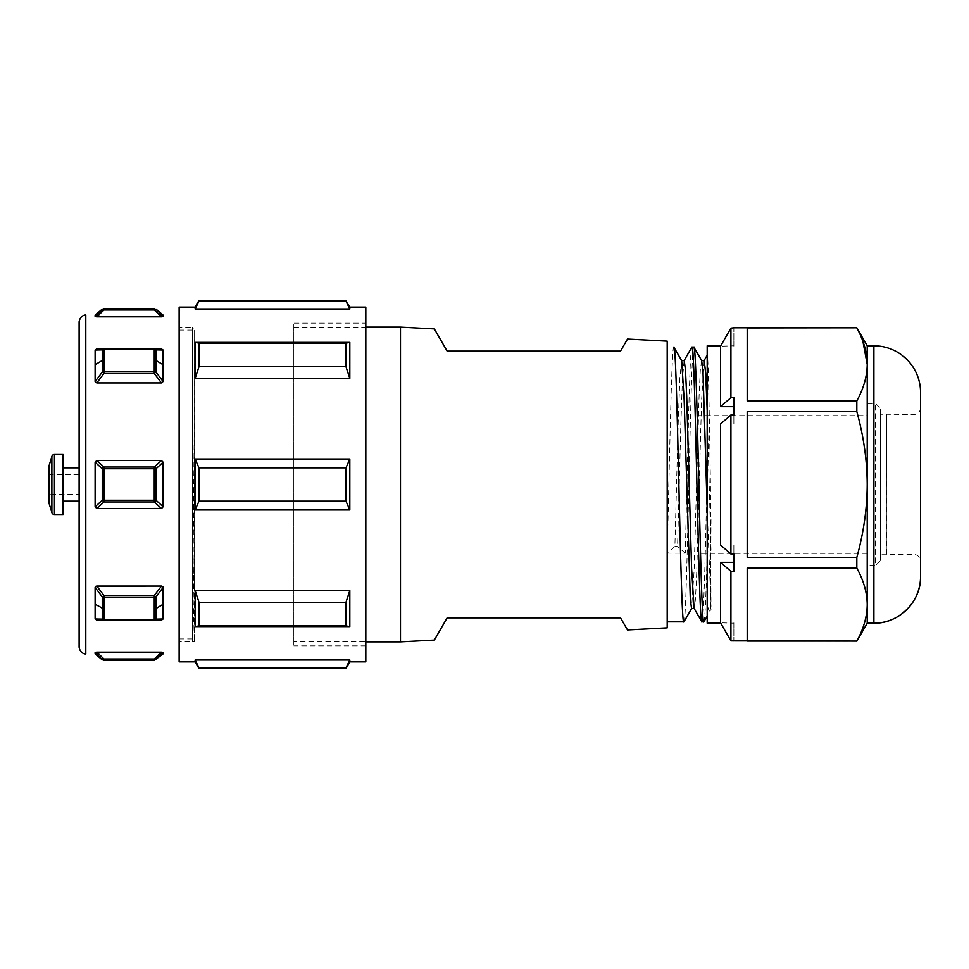 <?xml version="1.0" encoding="UTF-8"?>
<svg xmlns="http://www.w3.org/2000/svg" width="969" height="969" viewBox="0 0 969 969"><rect width="100%" height="100%" fill="white"/><g stroke="black" fill="none" stroke-linecap="round" stroke-linejoin="round"><path stroke-width="0.73" stroke-dasharray="4.84 3.63" d="M163.131 653.857L163.131 652.379L161.472 652.149L154.265 659.816L103.986 659.816L102.266 659.186L103.986 660.519L103.986 658.993A2.665 1.453 -47.1 0 1 102.266 659.186L95.119 652.379L95.119 653.857M154.265 659.816L154.265 660.519L155.985 659.186L154.265 659.816M163.119 652.343L155.985 659.186A2.665 1.453 -132.8 0 1 154.265 658.993L103.986 658.993L96.779 652.149L95.119 652.379M179.132 484.5L179.132 653.857L179.132 484.5M126.854 508.507L96.779 508.507L95.119 506.787L95.119 462.213L96.779 460.493L103.986 467.034L103.986 468.73L155.985 468.79L155.985 500.21L163.131 506.787L161.472 508.507A478.359 330.211 0 0 0 154.265 501.966L155.985 500.21L154.265 500.27L154.265 467.034L161.472 460.493L96.779 460.493M95.119 462.213L102.266 468.79L102.266 500.21A2.665 1.526 -131.5 0 0 103.986 501.966L96.694 508.507M95.337 507.744L95.119 506.787L102.266 500.222L154.265 500.27L154.265 501.966L103.986 501.966L103.986 468.73L102.266 468.79A2.665 1.526 131.5 0 1 103.986 467.034L154.265 467.034A2.665 1.526 48.5 0 1 155.985 468.79L163.131 462.213L161.472 460.493M163.131 462.213L163.131 506.787M161.472 652.149L117.624 652.149M161.593 620.015L154.35 620.233A2.665 2.665 0 0 1 154.277 620.233L96.779 620.015L161.472 620.015L163.131 618.961L163.131 587.456L155.985 596.904L154.265 595.535L154.265 620.233A2.665 2.108 88.3 0 0 154.35 620.233L154.35 620.233A2.665 2.108 88.3 0 0 155.137 620.015M95.119 604.256L95.119 618.961L96.682 620.015L103.901 620.233A2.665 2.108 91.7 0 1 102.266 619.13L102.266 608.52L95.119 604.256L95.119 587.456L96.779 586.063L103.986 595.535L154.265 595.535L161.472 586.063M162.174 586.16L161.508 586.075M95.192 586.996L102.266 596.904L102.266 608.52L103.986 608.968L103.986 619.615L101.709 619.13M155.44 619.797A2.665 2.108 88.3 0 0 155.985 619.13L155.985 596.904A2.665 1.708 0 0 1 154.265 597.316L103.986 597.316L103.986 595.535L102.266 596.904L103.986 597.316L103.986 608.968M159.049 619.07L103.986 619.615M161.726 618.985L163.131 618.961M96.779 620.015L103.986 620.233A2.665 2.108 91.7 0 1 103.901 620.233A2.665 2.665 0 0 0 103.986 620.233L103.986 620.015M95.119 315.143L95.119 316.621L96.779 316.851L161.472 316.851L163.131 316.621L163.131 315.143M97.203 349.991L95.119 350.039L96.779 348.985L161.472 348.985L96.682 348.985M95.119 350.039L95.119 381.544L96.779 382.937L161.472 382.937L163.131 381.544L163.131 350.039L161.581 348.985M156.166 348.816L158.165 348.888M159.146 348.913L161.472 348.985M96.779 348.985L154.265 348.985M103.889 349.385L103.986 348.767A2.665 2.665 0 0 0 103.901 348.767A2.665 2.108 88.3 0 1 103.986 348.767L154.265 348.767A2.665 2.108 91.7 0 1 154.35 348.767L154.35 348.767A2.665 2.665 0 0 0 154.277 348.767M156.179 349.87L155.985 349.87A2.665 2.047 0 0 0 154.265 349.385L103.986 349.385L103.986 371.684L102.266 372.096L102.266 349.87L99.468 349.918M154.265 349.385L154.265 373.465L103.986 373.465L103.986 371.684L154.265 371.684L155.985 372.096L163.131 381.544M95.119 381.544L102.266 372.096L103.986 373.465L96.779 382.937M161.472 382.937L154.265 373.465L155.985 372.096L155.985 360.48L163.131 364.744M155.137 348.985A2.665 2.108 91.7 0 0 154.35 348.767L157.414 348.852M161.472 316.851L154.265 310.007A2.665 1.453 132.8 0 1 155.985 309.814L154.265 308.481L154.265 309.184L103.986 309.184L103.986 308.481L102.266 309.814A2.665 1.453 -132.9 0 1 103.986 310.007L96.779 316.851M163.131 316.621L155.985 309.814L154.265 309.184L154.265 310.007L103.986 310.007L103.986 309.184L102.266 309.814L95.119 316.621M79.119 647.183L79.119 321.817M79.119 467.833L79.119 501.167L79.119 467.833M63.118 501.167L63.118 467.833L63.118 501.167M63.118 454.497L63.118 514.503M48.45 499.217L48.45 469.783M48.45 494.505L48.45 474.495L48.45 494.505L79.119 494.505L79.119 474.495L79.119 494.505M48.45 474.495L79.119 474.495M179.132 661.851L179.132 307.149M349.821 661.851L349.821 660.01L195.132 660.01L195.132 661.851M195.132 307.149L195.132 308.99L250.535 308.99M345.969 300.475L349.821 308.99L349.821 307.149M365.822 307.149L365.822 661.851M349.821 626.628L349.821 590.581L195.132 590.581L195.132 626.628L349.821 626.628L345.969 625.877L198.984 625.877L195.132 626.628M349.821 509.985L349.821 459.015L195.132 459.015L195.132 509.985L349.821 509.985L345.969 501.167L198.984 501.167L195.132 509.985M349.821 378.419L349.821 342.372L195.132 342.372L195.132 378.419L349.821 378.419L345.969 366.694L198.984 366.694L195.132 378.419M198.984 668.525L197.397 664.637M349.821 660.01L345.969 668.525M365.822 323.149L365.822 645.851L365.822 323.149L293.813 323.149L293.813 645.851L293.813 323.149M365.822 645.851L293.813 645.851M293.813 641.853L293.813 327.147L293.813 641.853L365.822 641.853M293.813 327.147L365.822 327.147M400.488 641.853L400.488 327.147M447.157 351.153L620.511 351.153M667.193 341.149L667.193 627.851M667.193 553.166L667.193 347.156L667.193 553.166M681.691 360.638L679.875 377.438L678.203 422.92L674.884 546.492L667.181 553.166C669.422 466.707 671.662 342.348 673.843 347.156M707.188 616.187L707.188 603.445C708.169 609.416 709.175 611.875 710.216 610.833L711.004 606.606L707.188 509.064M701.701 360.613L700.333 369.601L699.085 395.873L694.143 569.833L691.551 608.496M683.848 621.844C687.191 630.553 690.522 338.629 693.852 347.156M703.845 621.844C704.972 620.087 706.074 597.025 707.188 552.657L707.188 355.235C708.278 352.147 709.344 414.889 710.434 484.5L711.004 606.606M711.004 518.936L710.556 610.349M711.004 610.034L711.004 609.38M711.004 550.259L707.188 410.602M704.209 360.48L701.629 399.507L696.675 573.503L695.451 599.436L694.083 608.375M684.078 360.638L682.442 379.473L680.807 425.137L677.561 546.492L674.884 546.492M691.939 347.156C689.662 342.784 687.445 468.814 685.265 553.178L667.181 553.166M685.265 553.178L677.561 546.492M707.188 355.151L707.188 473.344C705.444 549.992 703.7 624.036 701.931 621.844M707.188 473.344L707.188 552.657M707.188 623.188L707.188 345.812M733.86 641.187L730.917 640.86L730.917 571.347L733.86 571.347L733.86 554.026L730.917 554.026L720.524 545.002L733.86 545.002L733.86 554.026L733.86 545.002L720.524 545.002L720.524 423.998L733.86 423.998L733.86 406.677L720.524 406.677L720.524 346.175L733.86 345.812M733.86 554.026L733.86 571.347L733.86 562.323L720.524 562.323L720.524 622.825L733.86 623.188M733.86 414.974L733.86 423.998L733.86 414.974L733.86 423.998L720.524 423.998L730.917 414.974L733.86 414.974L733.86 397.653L730.917 397.653L730.917 328.14L733.86 327.813M856.814 641.187L747.196 641.066L747.196 568.149L856.814 568.149L856.814 557.417L747.196 557.417L747.196 411.583L747.196 557.417L747.196 411.583L856.814 411.583L856.814 400.851L747.196 400.851L747.196 327.934L747.196 400.851L747.196 327.934L856.814 327.813M867.207 623.188L867.207 345.812M856.814 327.934L862.894 341.318M747.196 568.149L747.196 641.066L747.196 568.149M856.814 568.149C863.658 580.552 867.122 592.701 867.207 604.608C867.122 616.502 863.658 628.663 856.814 641.066M856.814 411.583C863.658 436.389 867.122 460.699 867.207 484.5C867.122 508.301 863.658 532.611 856.814 557.417M867.207 364.392C867.122 376.299 863.658 388.448 856.814 400.851M730.917 554.026L730.917 414.974M733.86 346.175L733.86 328.14L733.86 346.175M733.86 406.677L733.86 397.653L733.86 406.677M720.524 406.677L730.917 397.653M730.917 571.347L720.524 562.323M733.86 622.825L733.86 640.86L733.86 622.825M920.55 407.828A6.662 6.662 0 0 1 913.888 414.49L886.308 414.26L886.308 554.74L880.579 554.74L880.579 414.26L886.308 414.26L886.308 554.74L886.55 414.49L886.55 554.51L913.888 554.51A6.662 6.662 0 0 1 920.55 561.172M880.579 414.26L880.579 554.74M880.579 560.482L880.579 408.518L880.579 560.482L875.54 565.521L875.54 403.479L875.54 565.521L867.425 565.521L867.425 403.479L875.54 403.479L880.579 408.518M867.425 403.479L867.425 565.521M867.425 415.628L867.425 553.372L867.425 415.628L697.995 415.628L697.995 553.372L697.995 415.628M867.425 553.372L697.995 553.372M345.969 301.238L261.86 301.238M195.132 308.99L198.984 300.475M195.132 590.581L198.984 602.306L198.984 625.877M349.821 590.581L345.969 602.306L198.984 602.306M345.969 602.306L345.969 625.877M195.132 459.015L198.984 467.833L198.984 501.167M349.821 459.015L345.969 467.833L198.984 467.833M345.969 467.833L345.969 501.167M195.132 342.372L198.984 343.123L198.984 366.694M349.821 342.372L345.969 343.123L198.984 343.123M345.969 343.123L345.969 366.694M179.132 327.147L179.132 641.853L179.132 327.147L192.468 327.147L192.468 574.12L194.357 641.405L194.163 330.078L194.163 572.534M194.357 584.573L194.151 572.485L192.468 574.12L192.468 641.853L179.132 641.853M179.132 330.078L194.163 330.078L192.468 327.147L192.468 635.24L194.357 544.748L194.357 641.417M194.357 423.768L194.357 544.748M194.163 436.704L192.468 641.853L194.357 641.853M163.131 604.256L154.265 608.968M102.266 349.87A2.665 2.108 88.3 0 1 103.901 348.767L100.631 348.864M103.986 360.032L95.119 364.744M154.265 360.032L155.985 360.48L155.985 349.87M54.434 514.503L54.434 454.497M51.878 512.601L51.878 456.399M49.007 465.956L49.007 503.044M873.881 623.188L873.881 345.812M179.132 638.922L194.357 638.922"/><path stroke-width="1.45" d="M103.986 659.816L102.266 659.186A2.665 1.453 -47.1 0 0 103.986 658.993L103.986 660.519L154.265 660.519L154.265 659.816L103.986 659.816M102.266 659.889L95.119 652.379L96.779 652.149L161.472 652.149L154.265 658.993A2.665 1.453 47.2 0 0 155.985 659.186L154.265 659.816L154.265 658.993L103.986 658.993L96.779 652.149L95.119 652.379L95.119 653.857L102.266 659.889M155.985 659.186L163.131 652.379L163.131 653.857L155.985 659.186M161.472 652.149L163.131 652.379L161.472 652.149M163.131 484.5L163.131 506.787L161.472 508.507L96.779 508.507L95.119 506.787L95.119 462.213L96.779 460.493L161.472 460.493L163.131 462.213L163.131 484.5M161.932 508.459L126.854 508.507M117.624 652.149L96.779 652.149M163.131 604.256L163.131 618.961L161.593 620.015L154.265 620.233L155.985 619.13L155.985 608.52L163.131 604.256L163.083 587.044M95.119 587.456L102.266 596.904L103.986 595.535L103.986 597.316L102.266 596.904L102.266 619.13L95.119 618.961L96.658 620.015L103.901 620.233A2.665 2.108 -88.3 0 1 102.266 619.13L95.119 618.961L95.119 587.456L96.779 586.063L161.472 586.063L163.131 587.456L161.472 586.063L96.076 586.16M161.508 586.075L154.265 595.535L155.985 596.904L163.131 587.456M159.049 619.07L161.726 618.985M103.986 620.015L154.265 620.233A2.665 2.108 -91.7 0 0 154.35 620.233L154.35 620.233A2.665 2.108 -91.7 0 0 155.985 619.13L163.131 618.961M154.265 608.968L155.985 608.52L155.985 596.904L154.265 597.316L154.265 619.615L103.986 619.615L103.986 608.968L95.119 604.256M96.779 586.063L103.986 595.535L154.265 595.535L154.265 597.316L103.986 597.316L103.986 608.968M96.779 620.015L103.986 620.233A2.665 2.108 -88.3 0 1 103.913 620.233A2.665 2.665 0 0 0 103.974 620.233L154.265 620.233A2.665 2.665 0 0 0 154.35 620.233L161.581 620.015M102.266 619.13L103.986 619.615M96.779 316.851L95.119 316.621L95.119 315.143L102.266 309.111L102.266 309.814L103.986 309.184L103.986 310.007L96.779 316.851L161.472 316.851L163.131 316.621L155.985 309.111L163.131 315.143L163.131 316.621M157.414 348.852L161.593 348.985L163.131 350.039L163.131 381.544L161.472 382.937L96.779 382.937L95.119 381.544L95.119 350.039L96.658 348.985L100.631 348.864M161.472 348.985L156.166 348.816M158.165 348.888L159.146 348.913M154.265 348.985L154.265 371.684L155.985 372.096L155.985 360.48L163.131 364.744M95.119 350.039L102.266 349.87A2.665 2.108 -91.7 0 1 103.986 348.767L96.779 348.985M99.468 349.918L97.203 349.991M161.593 348.985L154.35 348.767A2.665 2.108 91.7 0 1 155.985 349.87L163.131 350.039L155.985 349.87A2.665 2.108 91.7 0 0 155.137 348.985M95.119 316.621L102.266 309.814A2.665 1.453 47.2 0 1 103.986 310.007L154.265 310.007L154.265 309.184L155.985 309.814A2.665 1.453 132.9 0 0 154.265 310.007L161.472 316.851M154.265 308.481L154.265 309.184L103.986 309.184L103.986 308.481L154.265 308.481M154.265 348.767A2.665 2.108 91.7 0 1 154.337 348.767A2.665 2.665 0 0 0 154.265 348.767L103.986 348.767A2.665 2.665 0 0 0 103.974 348.767L154.265 348.767L155.985 349.87L155.985 360.48L154.265 360.032M96.658 348.985L103.901 348.767A2.665 2.665 0 0 1 103.974 348.767L103.986 373.465L154.265 373.465L154.265 371.684L103.986 371.684L102.266 372.096L95.119 381.544M163.131 381.544L155.985 372.096L154.265 373.465L161.472 382.937M96.779 382.937L103.986 373.465L102.266 372.096L102.266 360.48L95.119 364.744M102.266 349.87L102.266 360.48L103.986 360.032M163.131 506.787L155.985 500.21A2.665 1.526 131.5 0 1 154.265 501.966L154.265 500.27L155.985 500.21L155.985 468.79L163.131 462.213M161.472 460.493L154.265 467.034A2.665 1.526 48.5 0 1 155.985 468.79L154.265 468.73L154.265 467.034L103.986 467.034L103.986 468.73L102.266 468.778L95.119 462.213M96.779 460.493L103.986 467.034A2.665 1.526 131.5 0 0 102.266 468.778L102.266 500.234L103.986 500.27L103.986 468.73L154.265 468.73L154.265 500.27L103.986 500.27L103.986 501.966L102.266 500.234L95.119 506.787M96.779 508.507L103.986 501.966L154.265 501.966L161.472 508.507M85.793 315.143L85.793 484.5L85.793 315.143C86.144 314.889 80.318 314.768 79.119 321.817L79.119 647.183C80.318 654.232 86.144 654.111 85.793 653.857L85.793 484.5L85.793 653.857M63.118 467.833L79.119 467.833M79.119 501.167L63.118 501.167M54.434 514.503L63.118 514.503L63.118 454.497L54.434 454.497A2.665 2.665 0 0 0 51.878 456.399L49.007 465.956A13.336 13.336 180 0 0 48.45 469.783L48.45 499.217A13.336 13.336 180 0 0 49.007 503.044L51.878 512.601A2.665 2.665 0 0 0 54.434 514.503L54.434 454.497M195.132 307.149L179.132 307.149L179.132 661.851L195.132 661.851L195.132 660.01L349.821 660.01L349.821 661.851L365.822 661.851L365.822 307.149L349.821 307.149L349.821 308.99L195.132 308.99L195.132 307.149L198.984 300.475L198.984 301.238L345.969 301.238L349.821 308.99L250.535 308.99M195.132 626.628L195.132 590.581L349.821 590.581L349.821 626.628L195.132 626.628L198.984 625.877L198.984 602.306L195.132 590.581M195.132 509.985L195.132 459.015L349.821 459.015L349.821 509.985L195.132 509.985L198.984 501.167L198.984 467.833L195.132 459.015M195.132 378.419L195.132 342.372L349.821 342.372L349.821 378.419L195.132 378.419L198.984 366.694L198.984 343.123L195.132 342.372M197.397 664.637L195.399 660.567M195.132 661.851L198.984 668.525L345.969 668.525L345.969 667.762L198.984 667.762L195.132 660.01M198.984 668.525L198.984 667.762L345.969 667.762L349.821 660.01M365.822 327.147L400.488 327.147L400.488 641.853L365.822 641.853M400.488 641.853L434.33 640.073L447.157 617.847L620.511 617.847L627.488 629.935L667.193 627.851L667.193 341.149L627.488 339.065L620.511 351.153L447.157 351.153L434.33 328.927L400.488 327.147M447.157 351.153L434.33 328.927M620.511 351.153L627.488 339.065M627.488 629.935L620.511 617.847L447.157 617.847L434.33 640.073M694.216 608.496L691.551 608.496L690.316 599.181L684.175 400.209L681.691 360.638L673.843 347.156C677.21 338.871 680.529 630.516 683.848 621.844L667.193 621.844M707.188 509.064L703.07 374.216L701.701 360.613L693.852 347.156C697.183 338.629 700.551 630.964 703.845 621.844L707.2 616.175M707.188 410.602L705.698 373.622L704.221 360.48L701.556 360.48M691.769 347.338L691.939 347.156C695.233 338.484 698.588 630.492 701.931 621.844L694.083 608.375L691.6 568.767L686.694 396.079L685.458 369.77L684.199 360.516M691.939 347.156L693.852 347.156M701.931 621.844L703.845 621.844M720.73 345.812L707.188 345.812L707.188 623.188L720.73 623.188M733.86 414.974L733.86 406.677L720.524 406.677L720.524 346.175L730.917 328.14L730.917 397.653L733.86 397.653L733.86 414.974L730.917 414.974L730.917 554.026L720.524 545.002L720.524 423.998L730.917 414.974M730.917 554.026L733.86 554.026L733.86 562.323L720.524 562.323L720.524 622.825L730.917 640.86L856.814 641.066C863.658 628.663 867.122 616.502 867.207 604.608L867.207 345.812L873.881 345.812A46.669 46.669 0 0 1 920.55 392.493L920.55 576.507A46.669 46.669 180 0 1 873.881 623.188L867.207 623.188L867.207 604.608C867.122 592.701 863.658 580.552 856.814 568.149L747.196 568.149L747.196 641.066L856.814 641.066M867.207 345.812L856.814 327.813L733.86 327.813L730.917 328.14L720.524 346.175M733.86 554.026L733.86 571.347L730.917 571.347L730.917 640.86L720.524 622.825M856.814 327.813L747.196 327.934L747.196 400.851L856.814 400.851L856.814 411.583L747.196 411.583L747.196 557.417L856.814 557.417L856.814 568.149M862.894 341.318L867.207 364.392C867.122 352.498 863.658 340.337 856.814 327.934M856.814 400.851C863.658 388.448 867.122 376.299 867.207 364.392M856.814 557.417C863.658 532.611 867.122 508.301 867.207 484.5C867.122 460.699 863.658 436.389 856.814 411.583M730.917 397.653L720.524 406.677M720.524 562.323L730.917 571.347M873.881 345.824L873.881 623.188C898.82 623.83 921.192 601.458 920.55 576.507L920.55 392.493M920.55 407.828L920.55 561.172L920.55 407.828M349.821 307.149L345.969 301.238M261.86 301.238L198.984 301.238L195.132 308.99M349.821 626.628L345.969 625.877L198.984 625.877M198.984 602.306L345.969 602.306L349.821 590.581M345.969 602.306L345.969 625.877M349.821 509.985L345.969 501.167L198.984 501.167M198.984 467.833L345.969 467.833L349.821 459.015M345.969 467.833L345.969 501.167M349.821 378.419L345.969 366.694L198.984 366.694M198.984 343.123L345.969 343.123L349.821 342.372M345.969 343.123L345.969 366.694M154.265 349.385L103.986 349.385M51.878 456.399L51.878 512.601M49.007 465.956L49.007 503.044M349.821 661.851L345.969 668.525M691.696 608.375L683.969 621.747M684.223 360.516L681.558 360.516M707.188 355.223L704.088 360.601M691.805 347.265L684.078 360.638M867.207 623.188L856.814 641.187M198.984 300.475L345.969 300.475"/></g></svg>
